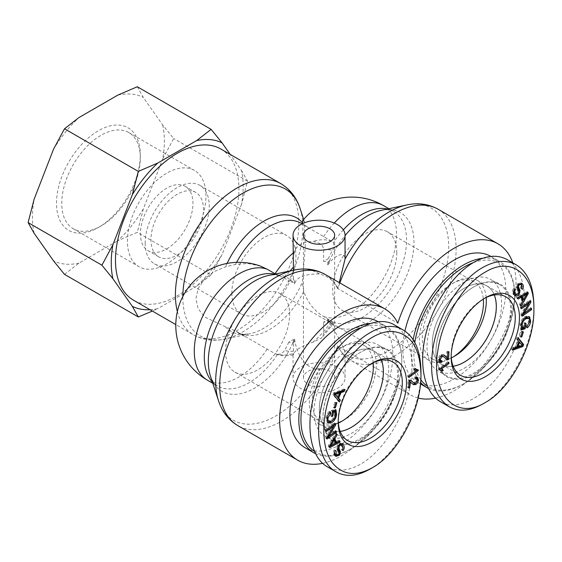 <?xml version="1.0" encoding="UTF-8"?>
<svg xmlns="http://www.w3.org/2000/svg" width="562" height="562" viewBox="0 0 562 562"><rect width="100%" height="100%" fill="white"/><g stroke="black" fill="none" stroke-linecap="round" stroke-linejoin="round"><path stroke-width="0.42" stroke-dasharray="2.81 2.11" d="M327.779 265.025L327.779 262.033A26 15.012 0 0 0 323.628 261.393L328.32 258.689L329.437 261.07A65.564 37.851 120 0 0 327.779 265.025C333.456 256.518 344.843 249.781 345.047 259.054M329.437 261.07L327.779 262.033M294.551 281.211L294.551 284.21A65.564 37.851 120 0 0 292.893 282.173L288.756 281.527L293.448 278.815A26 15.012 0 0 0 294.551 281.211L292.893 282.173M308.011 384.148A15.603 9.006 0 0 0 325.012 386.101A15.603 9.006 0 0 0 334.643 377.776A15.603 9.006 0 0 0 319.047 368.77A15.603 9.006 0 0 0 303.445 377.776A15.603 9.006 0 0 0 308.011 384.148M328.32 258.689A63.815 36.846 -60 0 1 332.486 250.483C334.088 247.73 334.355 245.215 333.301 242.939L331.524 241.154L303.747 225.011L302.398 223.697M293.041 258.12L293.814 252.486C296.631 245.271 302.946 241.625 312.753 241.548C319.694 242.405 323.319 245.123 323.628 249.697L323.628 261.393M302.953 220.325L304.372 221.653L305.264 247.027L302.293 282.489L303.747 291.53C307.843 302.77 314.474 311.095 323.642 316.497L333.301 322.145L333.926 323.073L332.486 322.728A63.815 36.846 -60 0 1 328.32 319.342L323.628 322.054A26 15.012 180 0 1 327.779 322.693L327.779 319.694A65.564 37.851 120 0 0 329.437 321.731L328.32 319.342M327.779 319.694C333.456 330.133 344.843 345.7 345.047 354.292L345.047 377.776A26 15.012 180 0 1 328.995 391.644A26 15.012 180 0 1 300.656 388.391A26 15.012 180 0 1 293.041 377.776A26 15.012 180 0 1 327.779 363.635A26 15.012 180 0 1 345.047 377.776M294.551 338.879L294.551 341.872A26 15.012 180 0 1 293.448 339.476L288.756 342.188L292.893 342.834A65.564 37.851 120 0 0 294.551 338.879C296.223 351.629 303.873 369.36 319.342 369.136C325.855 369.276 334.523 356.758 337.425 345.876L337.917 346.171A87.293 50.397 -60 0 1 237.796 425.603M325.096 274.404A87.293 50.397 -60 0 1 337.917 288.622L337.425 288.362C334.151 280.979 328.124 276.16 319.342 273.891C304.183 274.003 295.914 277.445 294.551 284.21M294.551 341.872L292.893 342.834M329.437 321.731L327.779 322.693M288.756 342.188A63.815 36.846 -60 0 1 284.583 350.386C282.805 353.034 280.459 354.348 277.544 354.334L275.837 354.018C281.246 355.922 286.978 356.21 293.041 354.889L293.814 353.259C296.631 349.142 302.946 345.497 312.753 342.321L321.668 337.973L323.628 333.751L323.628 322.054M260.382 266.065L248.193 263.515L235.506 264.407L225.51 266.845L213.764 271.762L204.463 279.089L198.105 288.573L195.899 298.773L198.105 308.538L204.463 316.891L225.51 326.817L235.506 330.927L275.05 353.646A63.148 36.46 120 0 0 293.814 353.259C292.964 355.908 292.844 355.212 293.448 351.173L293.448 339.476M220.852 149.014A87.293 50.397 -60 0 1 220.852 249.809A87.293 50.397 -60 0 1 133.559 300.213M406.853 204.933A84.89 49.013 120 0 1 439.505 288.994A84.89 49.013 120 0 1 345.047 354.292L343.249 354.777L337.432 345.855M293.448 278.815L293.448 270.238M337.432 288.376L339.265 282.588M275.05 273.764L284.583 278.141A63.815 36.846 -60 0 1 288.756 281.527M275.05 353.646L275.837 354.018M322.609 463.334A87.293 50.397 -60 0 0 397.847 380.769L337.917 346.171A87.293 50.397 -60 0 0 350.744 360.397L343.249 354.777M339.848 282.925A87.293 50.397 -60 0 0 337.917 288.622L397.847 323.22M225.538 351.39A45.318 26.168 120 0 0 234.923 372.135A45.318 26.168 120 0 0 280.241 345.967A45.318 26.168 120 0 0 280.241 293.638A45.318 26.168 120 0 0 245.32 305.784A45.318 26.168 120 0 0 225.538 351.39M338.324 422.722A45.318 26.168 -60 0 1 321.597 422.181A45.318 26.168 -60 0 1 312.212 401.43A45.318 26.168 -60 0 1 331.994 355.823A45.318 26.168 -60 0 1 366.916 343.684A45.318 26.168 -60 0 1 373.463 381.31A45.318 26.168 -60 0 1 342.23 421.029M396.793 252.514A45.318 26.168 -60 0 1 377.011 298.12A45.318 26.168 -60 0 1 342.089 310.266A45.318 26.168 -60 0 1 342.089 257.937A45.318 26.168 -60 0 1 387.408 231.769A45.318 26.168 -60 0 1 396.793 252.514M453.457 356.821A45.318 26.168 -60 0 1 428.771 360.305A45.318 26.168 -60 0 1 428.771 307.976A45.318 26.168 -60 0 1 474.089 281.815A45.318 26.168 -60 0 1 483.32 299.075M231.839 293.153A45.318 26.168 120 0 0 241.224 313.905A45.318 26.168 120 0 0 286.543 287.737A45.318 26.168 120 0 0 286.543 235.408A45.318 26.168 120 0 0 251.621 247.547A45.318 26.168 120 0 0 231.839 293.153M145.158 243.114A45.318 26.168 120 0 0 154.543 263.859A45.318 26.168 120 0 0 199.868 237.691A45.318 26.168 120 0 0 199.861 185.362A45.318 26.168 120 0 0 164.94 197.508A45.318 26.168 120 0 0 145.158 243.114M397.847 380.769A87.293 50.397 120 0 0 410.667 394.988A87.293 50.397 120 0 0 418.121 398.022M435.55 398.128A87.293 50.397 120 0 0 498.318 343.979A87.293 50.397 120 0 0 512.811 262.861M494.279 294.959A45.241 26.119 120 0 0 486.917 285.974A45.241 26.119 120 0 0 464.296 288.215A45.241 26.119 120 0 0 434.742 328.082A45.241 26.119 120 0 0 441.676 364.338A45.241 26.119 120 0 0 453.141 366.22M486.165 297.523A45.241 26.119 120 0 0 476.941 280.206A45.241 26.119 120 0 0 454.314 282.447A45.241 26.119 120 0 0 424.76 322.321A45.241 26.119 120 0 0 431.693 358.577A45.241 26.119 120 0 0 451.3 357.91M428.342 388.398A72.807 42.038 120 0 0 463.25 383.994L463.25 383.994A72.807 42.038 120 0 0 514.729 294.825A72.807 42.038 120 0 0 499.653 261.492A72.807 42.038 120 0 0 482.603 258.288M413.161 339.708A72.807 42.038 120 0 0 420.608 382.476M473.197 262.7A71.318 41.181 -60 0 1 514.729 296.041A71.318 41.181 -60 0 1 464.296 383.389L463.25 383.994L464.296 383.389A71.318 41.181 -60 0 1 427.246 386.052M420.798 379.736A71.318 41.181 -60 0 1 414.812 342.518M404.928 331.116A72.807 42.038 120 0 0 417.91 382.441A72.807 42.038 120 0 0 454.314 378.837A72.807 42.038 120 0 0 501.88 314.678A72.807 42.038 120 0 0 490.717 256.342M464.296 368.222A52.751 30.453 120 0 0 498.754 321.738A52.751 30.453 120 0 0 490.668 279.476A52.751 30.453 120 0 0 464.296 282.089A52.751 30.453 120 0 0 429.839 328.566A52.751 30.453 120 0 0 437.924 370.836A52.751 30.453 120 0 0 464.296 368.222M453.155 366.255A45.29 26.147 -60 0 1 441.641 364.373A45.29 26.147 -60 0 1 434.714 328.075A45.29 26.147 -60 0 1 464.296 288.173A45.29 26.147 -60 0 1 486.931 285.925A45.29 26.147 -60 0 1 494.321 294.952M439.393 369.122L438.339 368.517L447.759 361.689L447.9 362.933L440.566 368.251L441.24 368.637M448.806 362.293L447.759 361.689M439.484 369.922L438.437 369.318L438.339 368.517M442.182 371.152L440.151 369.677M439.421 369.374L438.437 369.318M516.935 346.417L521.417 344.745L518.628 341.71L516.611 346.234M522.47 345.349L521.417 344.745M517.363 339.652L516.316 339.048L517.145 337.186L517.995 338.24M518.199 337.79L517.145 337.186M519.07 341.626L516.316 339.048M516.59 347.183L515.544 346.578L518.024 341.015M513.549 348.208L512.502 347.604L515.544 346.578M512.656 350.203L511.61 349.599L512.502 347.604M513.183 349.03L511.61 349.599M524.29 327.428L523.236 326.824L523.819 323.024L524.915 322.637L524.177 327.47M524.866 323.635L523.819 323.024M521.522 327.435L523.236 326.824M523.77 318.956L521.129 324.007L521.037 325.201M527.044 326.389L525.997 325.784L528.575 321.338C528.807 319.068 528.399 317.881 527.367 317.769M527.114 327.822L526.067 327.217L525.997 325.784M529.713 320.298L527.275 326.22M527.051 326.445L526.067 327.217M521.691 329.936L520.644 329.332L520.005 324.499C520.812 320.235 522.73 317.474 525.765 316.209L529.004 316.631M521.325 329.086L520.644 329.332M525.962 323.241L524.915 322.637M514.588 289.072L513.542 288.468L514.399 289.107L513.661 291.004M514.729 295.38L513.626 294.727C511.996 293.006 511.961 290.919 513.542 288.468M518.838 292.472L517.658 294.348M518.445 284.161L517.384 285.988M521.501 288.699L520.447 288.095L520.384 284.527L519.871 284.133M522.365 289.36L520.447 288.095M522.147 286.95L521.311 288.749M517.244 287.948L516.19 287.337L516.949 284.112L520.665 282.784L521.171 283.164M518.705 291.404L517.658 290.8L516.19 287.337M514.483 293.399C515.558 294.27 516.506 294.151 517.314 293.041L517.658 290.8M522.519 299.061L526.102 293.083M518.094 299.054L517.04 298.443L516.506 297.193L526.763 291.509L527.177 292.472M517.553 297.804L516.506 297.193M517.672 298.078L517.04 298.443M522.779 301.007L521.733 300.403L520.117 296.659M520.567 304.808L519.52 304.197L521.733 300.403M521.15 306.149L520.096 305.545L519.52 304.197M526.896 293.54L523.461 299.609M522.73 300.895L520.096 305.545M527.816 292.114L526.763 291.509M521.459 308.756L520.405 308.145L520.264 306.712L529.671 300.143L529.79 301.394M521.318 307.316L520.264 306.712M521.332 307.498L520.405 308.145M522.028 314.692L520.974 314.081L527.788 302.988M522.175 316.223L521.122 315.619L520.974 314.081M522.056 314.973L521.122 315.619M531.441 308.222L530.388 307.611L530.514 308.868M523.152 312.858L530.388 307.611M528.694 303.508L523.011 312.774M530.725 300.747L529.671 300.143M520.756 337.017L519.709 336.413L521.269 331.348L522.344 331.264L520.777 336.329L519.709 336.413M522.323 331.959L521.269 331.348M523.391 331.875L522.344 331.264M447.535 357.839L446.481 357.235L446.818 351.707L447.928 351.152L447.528 357.839M447.865 352.311L446.818 351.707M446.024 357.046L446.481 357.235M439.617 361.907L439.013 361.745L438.248 359.357C438.515 357.039 439.463 355.437 441.079 354.552L443.734 354.966M442.013 360.797L440.959 360.193L440.847 360.98M441.029 355.964L439.203 358.921L439.308 359.856M439.688 360.319L440.959 360.193M445.968 358.76L442.582 356.076M448.982 351.763L447.928 351.152M451.181 355.725A45.318 26.161 -60 0 1 451.167 354.538A45.318 26.161 -60 0 1 483.179 299.089A45.318 26.161 -60 0 1 483.208 299.075A45.318 26.161 -60 0 1 484.212 298.513M473.225 287.238A52.751 30.453 120 0 0 473.225 287.245A52.751 30.453 120 0 0 435.929 351.847A52.751 30.453 120 0 0 446.853 375.992A52.751 30.453 120 0 0 499.604 345.539A52.751 30.453 120 0 0 499.604 284.632A52.751 30.453 120 0 0 473.225 287.238L473.752 286.936A53.488 30.882 -60 0 1 511.575 308.777A53.488 30.882 -60 0 1 473.752 374.292A53.488 30.882 -60 0 1 435.929 352.451A53.488 30.882 -60 0 1 473.752 286.936L473.225 287.245M507.303 259.679C528.147 271.355 530.563 315.099 512.46 352.964C494.658 391.012 460.777 413.794 440.201 401.549M482.568 404.071C509.966 389.304 534.617 342.307 533.9 306.213M381.338 360.165A45.241 26.119 120 0 0 373.976 351.18A45.241 26.119 120 0 0 328.728 377.299A45.241 26.119 120 0 0 328.728 429.544A45.241 26.119 120 0 0 340.193 431.426M373.224 362.729A45.241 26.119 120 0 0 363.993 345.419A45.241 26.119 120 0 0 318.745 371.538A45.241 26.119 120 0 0 318.745 423.783A45.241 26.119 120 0 0 338.359 423.116M315.394 453.604A72.807 42.038 120 0 0 350.302 449.2A72.807 42.038 120 0 0 401.781 360.031A72.807 42.038 120 0 0 386.705 326.705A72.807 42.038 120 0 0 369.663 323.494M360.249 327.906A71.318 41.181 -60 0 1 401.781 361.247A71.318 41.181 -60 0 1 351.355 448.595A71.318 41.181 -60 0 1 314.298 451.258M304.969 447.654A72.807 42.038 120 0 0 377.776 405.616A72.807 42.038 120 0 0 377.776 321.548M351.355 347.295A52.751 30.453 120 0 0 316.891 393.779A52.751 30.453 120 0 0 324.977 436.042A52.751 30.453 120 0 0 351.355 433.428A52.751 30.453 120 0 0 385.813 386.951A52.751 30.453 120 0 0 377.727 344.682A52.751 30.453 120 0 0 351.355 347.295M340.207 431.468A45.29 26.147 -60 0 1 328.693 429.579A45.29 26.147 -60 0 1 321.766 393.281A45.29 26.147 -60 0 1 351.355 353.379A45.29 26.147 -60 0 1 373.983 351.131A45.29 26.147 -60 0 1 381.38 360.165M416.042 370.913L407.815 376.877L407.675 375.634L414.679 370.161L415.725 370.765M408.869 377.481L407.815 376.877M418.191 369.859L417.137 369.248L417.201 369.796M415.494 368.63L414.44 368.026L415.269 368.791M415.423 368.89L417.137 369.248M414.377 369.438L413.323 368.834L414.44 368.026M415.388 370.534L413.323 368.834M408.722 376.238L407.675 375.634M334.629 393.709L334.158 393.822L334.474 394.053M336.947 396.856L338.963 392.339M338.633 400.931L338.429 401.38L332.929 394.552L333.779 392.648L343.965 388.967L343.445 390.14M339.483 401.992L338.429 401.38M339.694 392.761L337.671 397.278M345.019 389.571L343.965 388.967M334.833 393.252L333.779 392.648M333.983 395.156L332.929 394.552M332.43 411.798L331.756 415.543L330.66 415.929L331.496 410.457L334.931 409.234L335.303 410.084M329.262 421.402L328.208 420.798L329.999 420.622C332.528 419.519 334.011 417.503 334.446 414.559L334.053 411.131M329.578 412.782L327 417.229L326.915 418.88M327.829 420.643L328.208 420.798M330.561 411.953L329.508 411.349L329.578 412.733M327.625 422.54L327.042 422.308L325.946 417.615C326.41 414.679 327.597 412.592 329.508 411.349M335.584 413.969L332.859 420.221M335.985 409.846L334.931 409.234M332.542 411.068L331.496 410.457M331.713 416.54L330.66 415.929M343.087 450.703L341.176 449.467C342.209 447.774 342.174 446.34 341.092 445.167L340.628 444.816M342.961 448.174L342.033 450.099M335.191 454.04C336.231 454.883 337.088 454.798 337.762 453.787L338.191 452.579L336.589 448.567L337.376 444.879C338.851 442.961 340.368 442.617 341.949 443.839M342.441 444.022L341.893 443.79M335.24 450.541L334.481 452.227M335.31 450.422L334.264 449.818L335.128 450.471M335.458 456.014L334.341 455.346C332.936 453.829 332.908 451.988 334.264 449.818M339.237 453.246L338.176 455.009M338.97 444.83L337.783 446.706M342.23 450.071L341.176 449.467M333.168 439.568L329.473 445.483L334.362 442.547L333.055 439.505M335.416 443.151L334.362 442.547M339.581 440.727L338.535 440.123L338.949 441.093M335.458 441.908L338.535 440.123M336.097 434.391L333.842 438.163M336.526 433.632L335.479 433.021L336.055 434.37M329.311 446.383L328.257 445.771L335.479 433.021M329.859 447.661L328.812 447.057L328.257 445.771M329.451 446.706L328.812 447.057M336.216 431.026L335.17 430.422L335.289 431.679M327.934 435.662L335.17 430.422M333.47 426.319L327.787 435.578M335.5 423.551L334.453 422.947L334.573 424.205M326.093 430.127L325.047 429.523L334.453 422.947M326.234 431.56L325.187 430.956L325.047 429.523M326.115 430.302L325.187 430.956M326.803 437.496L325.756 436.892L332.563 425.792M326.951 439.034L325.904 438.43L325.756 436.892M326.831 437.777L325.904 438.43M336.919 402.764L335.865 402.153L334.306 407.218L333.231 407.302L334.797 402.237L335.865 402.153M335.844 402.842L334.797 402.237M334.285 407.907L333.231 407.302M409.101 381.338L408.757 386.867L407.64 387.415L408.096 379.954L408.89 379.722L410.66 380.411M412.887 384.211L409.094 381.331M417.32 379.322L415.599 383.214M415.873 377.495L414.826 376.884L416.561 376.821L417.004 377.264M415.662 378.985L414.616 378.374L414.826 376.884M412.993 382.49L414.608 382.574L416.372 379.645L415.887 378.247M415.775 378.198L414.616 378.374M409.944 380.326L408.89 379.722M409.15 380.558L408.096 379.954M408.693 388.019L407.64 387.415M338.24 420.931A45.318 26.161 -60 0 1 338.219 419.751A45.318 26.161 -60 0 1 370.232 364.295A45.318 26.161 -60 0 1 371.264 363.719M360.284 438.585A52.751 30.453 120 0 0 394.742 392.107A52.751 30.453 120 0 0 386.656 349.838A52.751 30.453 120 0 0 360.284 352.451A52.751 30.453 120 0 0 322.981 417.053A52.751 30.453 120 0 0 333.912 441.198A52.751 30.453 120 0 0 360.284 438.585M360.811 439.498A53.488 30.882 -60 0 1 322.981 417.657A53.488 30.882 -60 0 1 360.804 352.149A53.488 30.882 -60 0 1 398.634 373.983A53.488 30.882 -60 0 1 360.811 439.498M394.355 324.885C410.169 333.997 416.119 361.647 408.799 391.974C401.5 422.294 381.717 452.01 360.811 464.064C348.131 471.174 336.947 472.073 327.26 466.762M369.74 469.221C397.095 454.363 421.662 407.471 420.952 371.44M140.303 157.964A55.533 32.062 120 0 0 128.796 132.541A55.533 32.062 120 0 0 73.264 164.603A55.533 32.062 120 0 0 73.264 228.727A55.533 32.062 120 0 0 101.034 225.98A55.533 32.062 120 0 0 140.303 157.964L140.303 154.929A59.249 34.205 -60 0 1 98.406 227.491A59.249 34.205 -60 0 1 56.509 203.303A59.249 34.205 -60 0 1 98.406 130.742A59.249 34.205 -60 0 1 140.303 154.929M162.706 125.017A93.285 53.861 -60 0 1 162.706 158.969L173.686 138.526L162.706 125.017L143.289 97.388L137.29 86.745M143.289 209.015A93.285 53.861 -60 0 1 117.823 240.698L137.29 232.331L143.289 209.015L162.706 158.969M64.497 274.354L78.989 263.121L117.823 240.698M78.989 263.121A93.285 53.861 -60 0 1 53.523 260.845M34.106 233.223A93.285 53.861 -60 0 1 34.106 199.264M53.523 149.218A93.285 53.861 -60 0 1 78.989 117.535M117.823 95.111A93.285 53.861 -60 0 1 143.289 97.388M205.966 195.871A55.533 32.062 120 0 0 194.466 170.455A55.533 32.062 120 0 0 138.933 202.517A55.533 32.062 120 0 0 138.933 266.641A55.533 32.062 120 0 0 181.73 251.762A55.533 32.062 120 0 0 205.966 195.871M241.505 170.511L247.512 181.154L241.505 204.463A93.285 53.861 120 0 0 241.505 170.511L230.188 154.402M150.005 309.704A93.285 53.861 120 0 0 157.789 308.615L152.372 311.074M211.115 274.959L196.623 286.191A93.285 53.861 120 0 0 222.088 254.509L211.115 274.959L137.29 232.331M241.505 204.463L222.088 254.509M196.623 286.191L157.789 308.615M177.206 254.944A37.148 21.447 120 0 0 201.47 222.208A37.148 21.447 120 0 0 195.78 192.443A37.148 21.447 120 0 0 158.632 213.89A37.148 21.447 120 0 0 158.632 256.785A37.148 21.447 120 0 0 177.206 254.944M166.696 248.875A37.148 21.447 120 0 0 190.968 216.145A37.148 21.447 120 0 0 185.27 186.373A37.148 21.447 120 0 0 148.122 207.821A37.148 21.447 120 0 0 148.129 250.715A37.148 21.447 120 0 0 166.696 248.875M247.512 181.154L173.686 138.526M323.628 249.697A55.722 32.167 -60 0 1 332.486 250.483M333.301 322.145A63.148 36.46 120 0 0 394.868 281.773A63.148 36.46 120 0 0 393.47 211.347A63.148 36.46 120 0 0 387.478 209.001M343.326 229.858A63.148 36.46 120 0 0 333.301 242.939M329.43 261.056A65.55 37.844 -60 0 1 345.047 235.626M388.897 208.706L393.47 211.347C391.805 209.759 387.871 209.387 381.668 210.223A65.55 37.844 -60 0 1 404.851 279.721A65.55 37.844 -60 0 1 329.43 321.717M292.865 342.827A65.55 37.844 -60 0 1 247.87 391.419A65.55 37.844 -60 0 1 210.504 376.266C212.815 381.97 215.106 385.195 217.375 385.932A63.148 36.46 120 0 0 277.544 354.334M279.216 275.907C276.876 274.762 273.378 274.6 268.72 275.436A65.55 37.844 -60 0 1 292.865 282.166M319.342 273.891A84.89 49.013 120 0 0 293.905 270.139M218.513 400.727A84.89 49.013 120 0 0 319.342 369.136M293.448 351.173A55.722 32.167 -60 0 1 284.583 350.386M235.506 264.407A63.148 36.46 -60 0 1 236.588 262.349M302.988 224.561L301.197 223.283A63.148 36.46 -60 0 1 303.747 225.011M227.069 263.43A65.55 37.844 120 0 0 225.51 266.845M323.642 236.609A63.148 36.46 -60 0 1 334.25 223.051M383.453 205.559A63.148 36.46 -60 0 1 393.133 256.16A63.148 36.46 -60 0 1 351.875 311.812A63.148 36.46 -60 0 1 323.642 316.497M293.814 252.486A63.148 36.46 120 0 0 293.041 253.132M331.524 241.154A63.148 36.46 120 0 0 312.753 241.548M303.747 291.53A63.148 36.46 -60 0 1 238.049 332.662A63.148 36.46 -60 0 1 235.506 330.927M225.51 326.817A65.55 37.844 120 0 0 249.858 333.779A65.55 37.844 120 0 0 302.293 282.489M267.168 349.1A63.148 36.46 -60 0 1 238.934 377.018A63.148 36.46 -60 0 1 207.357 380.144M312.753 342.321A63.148 36.46 120 0 0 331.524 321.043M300.066 208.481A84.89 49.013 -60 0 1 285.306 287.02A84.89 49.013 -60 0 1 224.667 339.076A84.89 49.013 -60 0 1 182.826 297.172A84.89 49.013 -60 0 1 182.833 296.469M177.353 311.474A87.293 50.397 120 0 0 193.483 334.804A87.293 50.397 120 0 0 280.775 284.407A87.293 50.397 120 0 0 280.775 183.612M277.544 275.127A63.148 36.46 120 0 0 274.537 274.214M212.352 381.914A63.148 36.46 120 0 0 217.375 385.932L212.801 383.291M284.583 278.141A55.722 32.167 -60 0 1 290.034 270.954M438.037 209.197A87.293 50.397 -60 0 1 438.037 309.992A87.293 50.397 -60 0 1 350.744 360.397L410.667 394.988M332.486 322.728A55.722 32.167 -60 0 1 323.628 333.751M520.44 345.932L519.393 345.321M521.311 344.302L520.257 343.691M529.622 321.942L528.575 321.338M526.812 316.813L525.765 316.209M521.051 325.103L520.005 324.499M514.68 295.338L513.626 294.727M521.438 285.138L520.384 284.527M518.002 284.716L516.949 284.112M518.368 293.652L517.314 293.041M525.603 296.209L524.557 295.605M442.132 355.156L441.079 354.552M439.301 359.968L438.248 359.357M445.216 358.05L444.17 357.439M335.493 415.17L334.446 414.559M331.053 421.233L329.999 420.622M327 418.219L325.946 417.615M338.429 445.49L337.376 444.879M337.643 449.178L336.589 448.567M339.244 453.19L338.191 452.579M338.809 454.391L337.762 453.787M335.395 455.951L334.341 455.346M342.139 445.771L341.092 445.167M332.402 444.837L331.355 444.233M411.827 383.228L410.773 382.624M417.418 380.249L416.372 379.645M415.662 383.179L414.608 382.574M334.643 377.776L334.643 235.225M303.445 377.776L303.445 235.225M307.562 226.957L302.138 223.824M244.414 336.336L238.049 332.662C239.714 334.242 243.655 334.615 249.858 333.779L224.667 339.076C213.434 341.485 203.044 340.066 193.483 334.804L175.787 324.59M304.372 221.653L303.663 219.468M293.041 377.776L293.041 354.882M333.926 323.073L321.668 337.973M234.923 372.135L321.597 422.181M280.241 293.638L366.916 343.684M474.089 281.815L387.408 231.769M428.771 360.305L342.089 310.266M154.543 263.859L241.224 313.905M199.861 185.362L286.543 235.408M431.693 358.577L441.676 364.338M476.941 280.206L486.917 285.974M514.729 296.041L514.729 294.825M417.91 382.441L420.474 383.923M490.851 256.413L499.653 261.492M440.896 368.405L441.95 369.016M528.533 316.258L529.587 316.863M514.181 295.155L515.235 295.76M520.665 282.784L521.712 283.396M443.193 354.587L444.247 355.191M439.013 361.745L440.06 362.349M445.455 358.542L446.509 359.146M451.167 354.538L451.167 356.961M483.179 299.089L485.28 297.874M441.641 364.373L460.538 375.311M486.931 285.925L505.856 296.82M435.929 351.847L435.929 352.451M499.604 284.632L490.668 279.476M446.853 375.992L437.924 370.836M318.745 423.783L328.728 429.544M363.993 345.419L373.976 351.18M401.781 361.247L401.781 360.031M351.355 448.595L350.302 449.2M377.903 321.626L386.705 326.705M327.042 422.308L328.089 422.919M334.91 455.782L335.964 456.386M412.382 383.987L413.428 384.591M416.561 376.821L417.615 377.432M410.112 380.031L411.166 380.636M338.219 419.751L338.219 422.174M370.232 364.295L372.332 363.087M328.693 429.579L347.59 440.517M373.983 351.131L392.908 362.026M322.981 417.053L322.981 417.657M360.284 352.451L360.804 352.149M386.656 349.838L377.727 344.682M333.912 441.198L324.977 436.042M101.034 225.98L98.406 227.491M73.264 228.727L138.933 266.641M128.796 132.541L194.466 170.455M195.78 192.443L185.27 186.373M158.632 256.785L148.129 250.715"/><path stroke-width="0.84" d="M308.011 241.597A15.603 9.006 180 0 1 303.445 235.225A15.603 9.006 180 0 1 319.047 226.219A15.603 9.006 180 0 1 334.643 235.225A15.603 9.006 180 0 1 325.012 243.55A15.603 9.006 180 0 1 308.011 241.597M345.047 235.225A26 15.012 0 0 0 327.779 221.084A26 15.012 0 0 0 293.041 235.225A26 15.012 0 0 0 300.656 245.84A26 15.012 0 0 0 328.995 249.092A26 15.012 0 0 0 345.047 235.225L345.047 259.054L339.265 282.588M302.953 220.325L302.398 223.697M212.801 383.291L207.357 380.144A63.148 63.148 0 0 1 260.382 266.065L267.168 269.212L275.485 274.01M175.787 324.59L133.559 300.213A87.293 50.397 -60 0 1 115.477 260.248A87.293 50.397 -60 0 1 153.581 172.401A87.293 50.397 -60 0 1 220.852 149.014L280.775 183.612A87.293 50.397 120 0 0 213.511 206.999A87.293 50.397 120 0 0 175.407 294.846A87.293 50.397 120 0 0 177.353 311.474M293.041 235.225L293.448 270.238M322.609 463.334A87.293 50.397 -60 0 1 297.727 460.201A87.293 50.397 -60 0 1 297.727 359.399A87.293 50.397 -60 0 1 385.019 309.002A87.293 50.397 -60 0 1 397.847 323.22A87.293 50.397 120 0 1 497.96 243.796A87.293 50.397 120 0 1 512.811 262.861M342.23 421.029A45.318 26.168 -60 0 1 338.324 422.722M483.32 299.075A45.318 26.168 -60 0 1 483.475 302.56A45.318 26.168 -60 0 1 453.457 356.821M418.121 398.022A87.293 50.397 120 0 0 435.55 398.128M453.141 366.22A45.241 26.119 120 0 0 486.917 338.212A45.241 26.119 120 0 0 494.279 294.959M451.3 357.91A45.241 26.119 120 0 0 486.165 297.523M482.603 258.288A72.807 42.038 120 0 0 413.161 339.708M420.608 382.476A72.807 42.038 120 0 0 426.846 387.597A72.807 42.038 120 0 0 428.342 388.398M427.246 386.052A71.318 41.181 -60 0 1 420.798 379.736M414.812 342.518A71.318 41.181 -60 0 1 473.197 262.7M490.851 256.413L490.717 256.342A72.807 42.038 120 0 0 404.928 331.116M494.321 294.952A45.29 26.147 -60 0 1 464.296 362.132A45.29 26.147 -60 0 1 453.155 366.255M441.95 369.016L443.299 370.344L442.182 371.152L441.205 370.288L439.484 369.922L439.393 369.122L448.806 362.293L448.954 363.544L441.62 368.855L440.58 368.258M441.205 370.288L439.421 369.374M443.299 370.344L442.252 369.733L441.36 370.379M441.24 368.637L442.252 369.733M448.954 363.544L447.914 362.94M519.681 342.314L517.665 346.838L522.47 345.349L518.951 341.893M517.665 346.838L516.935 346.417M517.363 339.652L518.199 337.79L523.693 344.618L522.843 346.529L512.656 350.203L513.549 348.208L516.59 347.183L519.07 341.626L517.363 339.652M522.843 346.529L521.796 345.918L513.183 349.03M523.693 344.618L522.646 344.014L522.154 345.117M522 345.461L521.796 345.918M517.995 338.24L522.646 344.014M527.367 317.769L528.793 318.535L526.622 318.549C524.093 319.652 522.611 321.675 522.182 324.611L522.569 328.039L524.29 327.428L524.866 323.635L525.962 323.241L525.133 328.714L521.691 329.936L521.051 325.103C521.866 320.839 523.784 318.078 526.812 316.813L529.587 316.863L530.676 321.555C530.212 324.492 529.025 326.585 527.114 327.822L527.044 326.389L529.622 321.942C529.854 319.673 529.453 318.485 528.413 318.38L527.367 317.769L525.575 317.944L523.77 318.956M522.569 328.039L521.522 327.435L521.037 325.201M529.004 316.631L529.713 320.298M525.133 328.714L524.079 328.11L521.325 329.086M524.177 327.47L524.079 328.11M515.445 289.711C514.42 291.404 514.448 292.837 515.537 294.01C516.611 294.881 517.553 294.762 518.368 293.652L518.705 291.404L517.244 287.948L518.002 284.716L521.712 283.396L522.288 283.831C523.686 285.341 523.714 287.182 522.365 289.36L521.501 288.699L521.438 285.138C520.391 284.288 519.534 284.372 518.866 285.391L518.431 286.592L520.033 290.603L519.246 294.291C517.778 296.209 516.253 296.56 514.68 295.338C513.043 293.61 513.015 291.523 514.588 289.072L515.445 289.711L514.525 289.177M517.658 294.348L514.729 295.38M515.235 295.76L514.68 295.338M517.384 285.932L518.986 289.999L518.838 292.472M521.438 285.138L519.871 284.133L518.445 284.161M521.171 283.164L522.147 286.95M514.483 293.399L515.993 294.362L514.483 293.399L513.661 291.004M523.566 299.672L527.156 293.687L526.102 293.083L521.213 296.026L522.519 299.061L523.566 299.672L522.26 296.631L521.213 296.026M527.156 293.687L522.26 296.631M518.094 299.054L517.553 297.804L527.816 292.114L528.364 293.399L521.15 306.149L520.567 304.808L522.779 301.007L521.171 297.27L518.094 299.054M521.171 297.27L520.117 296.659L517.672 298.078M528.364 293.399L527.318 292.795L526.896 293.54M523.461 299.609L522.73 300.895M521.459 308.756L521.318 307.316L530.725 300.747L530.872 302.286L524.058 313.378L531.441 308.222L531.582 309.655L522.175 316.223L522.028 314.692L528.842 303.592L521.459 308.756M528.842 303.592L527.788 302.988L521.332 307.498M531.582 309.655L530.528 309.051L522.056 314.973M524.058 313.378L523.152 312.858M530.872 302.286L529.818 301.675L528.694 303.508M520.756 337.017L522.323 331.959L523.391 331.875L521.831 336.94L520.756 337.017M521.831 336.94L520.946 336.427M448.525 359.216L446.509 359.146L443.629 356.687L442.013 356.596L440.257 359.525L440.734 360.923L442.013 360.797L441.802 362.286L440.06 362.349L439.301 359.968C439.568 357.643 440.51 356.041 442.132 355.156L444.247 355.191L447.535 357.839L447.865 352.311L448.982 351.763L448.525 359.216L447.478 358.612L445.968 358.76M443.734 354.966L446.481 357.235M446.024 357.046L447.535 357.839L447.478 358.612M441.802 362.286L440.748 361.682L439.617 361.907M440.847 360.98L440.748 361.682M439.308 359.856L440.734 360.923M443.629 356.687L441.029 355.964M447.731 359.455L446.685 358.844M485.308 272.071C510.97 256.3 534.56 273.687 533.9 309.24C534.56 344.056 510.907 388.778 485.217 402.54C455.529 421.156 430.169 393.836 437.946 350.035C442.582 318.169 463.495 284.126 485.308 272.071M485.308 297.86A48.29 27.882 120 0 0 485.28 297.874A48.29 27.882 120 0 0 451.167 356.961A48.29 27.882 120 0 0 485.287 376.73A48.29 27.882 120 0 0 519.457 317.586A48.29 27.882 120 0 0 485.308 297.86M484.212 298.513A45.318 26.161 -60 0 1 505.856 296.82A45.318 26.161 -60 0 1 505.87 349.157A45.318 26.161 -60 0 1 460.538 375.311A45.318 26.161 -60 0 1 451.181 355.725M440.201 401.549C424.394 392.438 418.444 364.787 425.764 334.46C433.063 304.14 452.839 274.425 473.752 262.37C486.432 255.26 497.616 254.368 507.303 259.679L516.232 264.835C506.552 259.496 495.368 260.396 482.681 267.526C459.428 280.41 437.531 316.329 432.747 349.416C428.989 377.868 434.454 396.955 449.157 406.684C458.775 412.051 469.916 411.18 482.568 404.071L485.217 402.54M533.9 309.24L533.9 306.213C533.619 285.77 527.725 271.973 516.225 264.835M340.193 431.426A45.241 26.119 120 0 0 351.355 427.303A45.241 26.119 120 0 0 381.338 360.165M338.359 423.116A45.241 26.119 120 0 0 341.373 421.542A45.241 26.119 120 0 0 373.224 362.729M369.663 323.494A72.807 42.038 120 0 0 350.302 330.308A72.807 42.038 120 0 0 302.735 394.468A72.807 42.038 120 0 0 313.898 452.81A72.807 42.038 120 0 0 315.394 453.604M314.298 451.258A71.318 41.181 -60 0 1 305.152 393.681A71.318 41.181 -60 0 1 351.355 332.128A71.318 41.181 -60 0 1 360.249 327.906M377.903 321.626L377.776 321.548A72.807 42.038 120 0 0 341.373 325.152A72.807 42.038 120 0 0 293.807 389.311A72.807 42.038 120 0 0 304.969 447.654L313.898 452.81M381.38 360.165A45.29 26.147 -60 0 1 351.355 427.345A45.29 26.147 -60 0 1 340.207 431.468M418.283 370.66L417.236 370.056L416.042 370.913L414.377 369.438L415.494 368.63L416.47 369.494L418.191 369.859L418.283 370.66L408.869 377.481L408.722 376.238L416.056 370.92L415.388 370.534M415.269 368.791L416.47 369.494M335.205 394.433L337.994 397.467L340.01 392.943L335.205 394.433L334.488 394.018M340.01 392.943L338.963 392.339L334.158 393.822L337.994 397.467M340.312 400.13L339.483 401.992L333.983 395.156L334.833 393.252L345.019 389.571L344.127 391.573L341.085 392.592L338.605 398.156L340.312 400.13L339.258 399.526L338.633 400.931M338.605 398.156L337.551 397.552L339.258 399.526M341.085 392.592L340.031 391.988L339.694 392.761M344.127 391.573L343.073 390.969L340.031 391.988M343.445 390.14L343.073 390.969M332.809 416.147L331.713 416.54L332.542 411.068L335.985 409.846L336.624 414.679C335.809 418.936 333.891 421.704 330.863 422.968L328.089 422.919L327 418.219C327.463 415.283 328.651 413.196 330.561 411.953L330.632 413.386L328.053 417.84C327.822 420.109 328.222 421.296 329.262 421.402L331.053 421.233C333.582 420.13 335.064 418.107 335.493 415.17L335.107 411.742L333.385 412.353L332.809 416.147L331.854 415.599M333.385 412.353L332.43 411.798M335.107 411.742L334.053 411.131L332.444 411.707M326.915 418.88L327.829 420.643L329.262 421.402M330.632 413.386L329.353 412.951M332.859 420.221L329.81 422.364L327.625 422.54M335.303 410.084L335.584 413.969M341.893 443.79L342.961 448.174M342.139 445.771C341.064 444.9 340.122 445.02 339.308 446.13L338.97 448.378L340.432 451.834L339.673 455.058L335.964 456.386L335.395 455.951C333.99 454.44 333.961 452.593 335.31 450.422L336.174 451.082L336.238 454.644C337.284 455.494 338.141 455.41 338.809 454.391L339.244 453.19L337.643 449.178L338.429 445.49C339.898 443.566 341.422 443.221 342.996 444.444C344.632 446.165 344.661 448.251 343.087 450.703L342.23 450.071C343.256 448.378 343.227 446.945 342.139 445.771L340.628 444.816L338.97 444.83M342.441 444.022L341.949 443.839M335.191 454.04L336.757 455.044L335.191 454.04L334.481 452.227M336.174 451.082L335.24 450.541M338.176 455.009L335.458 456.014M340.432 451.834L339.385 451.23L339.237 453.246M338.97 448.378L337.917 447.766L339.385 451.23M337.783 446.706L337.917 447.766M330.519 446.095L335.416 443.151L334.109 440.109L330.519 446.095L329.732 445.638M334.109 440.109L333.168 439.568M340.122 441.978L329.859 447.661L329.311 446.383L336.526 433.632L337.109 434.974L334.896 438.774L336.505 442.512L339.581 440.727L340.122 441.978L339.069 441.374L329.451 446.706M336.505 442.512L335.458 441.908L333.898 438.283M334.896 438.774L333.933 438.212M337.109 434.974L336.097 434.391M336.357 432.459L326.951 439.034L326.803 437.496L333.617 426.403L326.234 431.56L326.093 430.127L335.5 423.551L335.647 425.09L328.84 436.189L336.216 431.026L336.357 432.459L335.31 431.855L326.831 437.777M328.84 436.189L327.934 435.662M335.647 425.09L334.601 424.486L333.47 426.319M333.617 426.403L332.563 425.792L326.115 430.302M335.352 407.822L334.285 407.907L335.844 402.842L336.919 402.764L335.352 407.822L334.467 407.309M409.81 387.471L408.693 388.019L409.15 380.558L411.166 380.636L414.046 383.094L415.662 383.179L417.418 380.249L416.941 378.851L415.662 378.985L415.873 377.495L417.615 377.432L418.374 379.814C418.107 382.139 417.166 383.741 415.543 384.626L413.428 384.591L410.148 381.942L409.81 387.471L408.764 386.867M409.101 381.331L410.597 382.125L409.101 381.338M415.599 383.214L414.496 384.015L412.887 384.211M417.004 377.264L417.32 379.322M416.941 378.851L415.775 378.198M410.66 380.411L414.046 383.094M372.367 467.703C357.067 476.14 344.443 475.304 334.474 465.196C320.291 450.584 320.291 414.531 334.481 383.544C348.096 352.241 373.688 329.803 393.316 331.552C410.885 333.821 420.102 348.124 420.952 374.468C421.605 409.227 398.029 453.85 372.374 467.696L369.747 469.214M372.367 441.922A48.29 27.882 120 0 0 406.509 382.764A48.29 27.882 120 0 0 372.332 363.087A48.29 27.882 120 0 0 338.219 422.174A48.29 27.882 120 0 0 372.367 441.922M371.264 363.719A45.318 26.161 -60 0 1 392.908 362.026A45.318 26.161 -60 0 1 399.87 398.339A45.318 26.161 -60 0 1 370.267 438.283A45.318 26.161 -60 0 1 347.59 440.517A45.318 26.161 -60 0 1 338.24 420.931M420.952 374.468L420.952 371.44C420.678 350.969 414.784 337.179 403.27 330.07C382.539 316.659 346.628 341.837 329.69 381.556C312.605 418.585 315.661 461.212 336.195 471.911L327.26 466.762C306.416 455.079 304 411.335 322.103 373.47C339.905 335.423 373.786 312.641 394.355 324.885L403.284 330.042M336.195 471.911C345.876 477.25 357.053 476.358 369.74 469.221M211.115 129.372L222.088 142.881A93.285 53.861 120 0 0 196.623 140.605L211.115 129.372L137.29 86.745L117.823 95.111L78.989 117.535L64.497 128.775L53.523 149.218L34.106 199.264L28.1 222.58L34.106 233.223L53.523 260.845L64.497 274.354L138.322 316.982L132.323 306.339A93.285 53.861 120 0 0 150.005 309.704M132.323 194.712L138.322 171.396L157.789 163.029A93.285 53.861 120 0 0 132.323 194.712L112.906 244.758A93.285 53.861 120 0 0 112.906 278.717L101.926 265.201L112.906 244.758M152.372 311.074L138.322 316.982M222.088 142.881L230.188 154.402M157.789 163.029L196.623 140.605M132.323 306.339L112.906 278.717M101.926 265.201L28.1 222.58M138.322 171.396L64.497 128.775M387.478 209.001A63.148 36.46 120 0 0 343.326 229.858M345.047 235.626A65.55 37.844 -60 0 1 381.668 210.223L406.853 204.933A84.89 49.013 120 0 0 345.047 259.054M218.513 400.727L210.504 376.266A65.55 37.844 -60 0 1 221.899 315.626A65.55 37.844 -60 0 1 268.72 275.436L293.905 270.139A84.89 49.013 120 0 0 233.272 322.188A84.89 49.013 120 0 0 218.513 400.727C222.039 411.665 228.467 419.954 237.796 425.603A87.293 50.397 -60 0 1 237.796 324.801A87.293 50.397 -60 0 1 325.096 274.404C315.535 269.149 305.138 267.723 293.905 270.139M236.588 262.349A63.148 36.46 -60 0 1 301.197 223.283L302.138 223.824M302.293 222.51A65.55 37.844 120 0 0 227.069 263.43M334.25 223.051A63.148 36.46 -60 0 1 383.453 205.559A63.148 63.148 0 0 0 302.953 220.318M293.041 253.132A63.148 36.46 120 0 0 275.05 273.764M207.357 380.144A63.148 36.46 -60 0 1 205.804 310.006A63.148 36.46 -60 0 1 267.168 269.212M182.833 296.469A84.89 49.013 -60 0 1 233.954 199.103A84.89 49.013 -60 0 1 300.066 208.481C296.539 197.55 290.104 189.261 280.775 183.612M274.537 274.214A63.148 36.46 120 0 0 217.375 313.013A63.148 36.46 120 0 0 212.352 381.914M290.034 270.954A55.722 32.167 -60 0 1 293.448 267.119M339.848 282.925A87.293 50.397 -60 0 1 438.037 209.197C428.483 203.936 418.086 202.517 406.853 204.933M522.182 324.611L521.255 324.077M526.622 318.549L525.575 317.944M530.676 321.555L529.72 321.007M519.246 294.291L518.297 293.743M520.033 290.603L518.986 289.999M518.431 286.592L517.384 285.988M518.866 285.391L517.918 284.843M522.288 283.831L521.234 283.22M525.273 294.938L524.22 294.333M445.856 356.547L444.802 355.943M440.257 359.525L439.421 359.048M442.013 356.596L440.987 356.006M337.235 393.85L336.181 393.245M336.364 395.479L335.317 394.875M328.053 417.84L327.168 417.327M330.863 422.968L329.81 422.364M336.624 414.679L335.584 414.075M339.673 455.058L338.724 454.51M339.308 446.13L338.359 445.589M332.072 443.573L331.187 443.06M415.543 384.626L414.496 384.015M418.374 379.814L417.327 379.209M412.459 381.731L411.405 381.127M303.663 219.468L300.066 208.481M385.019 309.002L325.096 274.404M297.727 460.201L237.796 425.603M383.453 205.559L388.897 208.706M438.037 209.197L497.96 243.796M420.474 383.923L426.846 387.597M440.208 401.549L449.136 406.705"/></g></svg>
